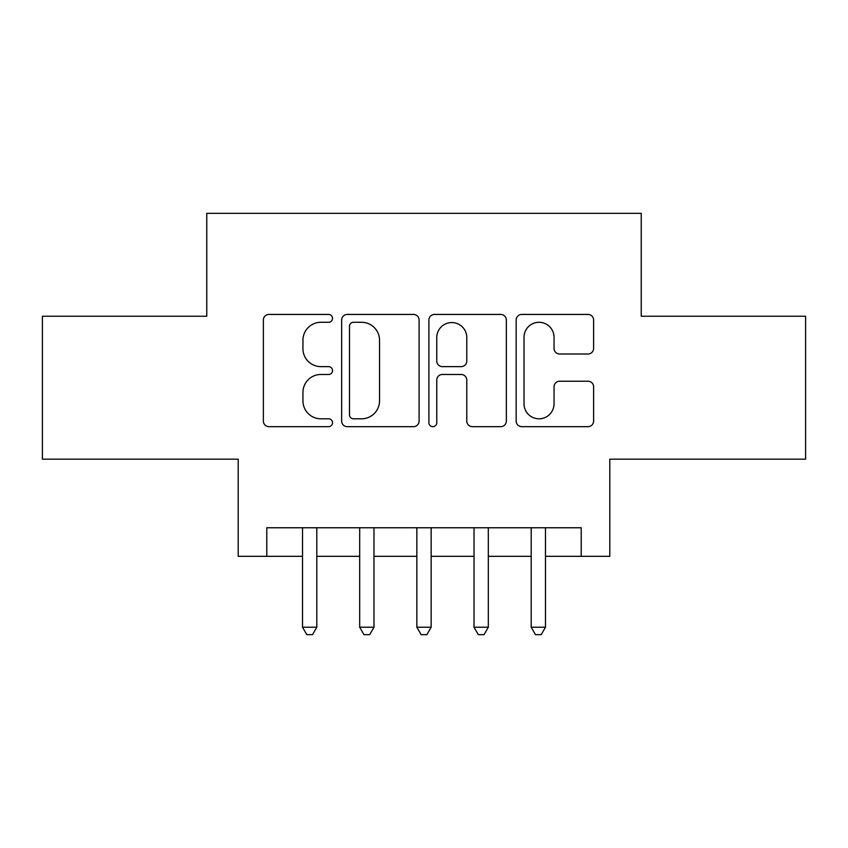 <?xml version="1.0" encoding="UTF-8"?>
<svg xmlns="http://www.w3.org/2000/svg" width="848" height="848" viewBox="0 0 848 848"><rect width="100%" height="100%" fill="white"/><g stroke="black" fill="none" stroke-linecap="round" stroke-linejoin="round"><path stroke-width="1.27" d="M332.533 318.36A3.933 3.933 0 0 0 328.6 314.428L268.986 314.428A5.607 5.607 0 0 0 263.368 320.046L263.368 421.053A5.607 5.607 0 0 0 268.986 426.661L328.6 426.661A3.933 3.933 0 0 0 332.533 422.739A3.933 3.933 0 0 0 328.6 418.806L320.894 418.806A17.956 17.956 0 0 1 302.937 400.85L302.937 392.433A17.956 17.956 0 0 1 320.894 374.477L328.6 374.477A3.933 3.933 0 0 0 332.533 370.544A3.933 3.933 0 0 0 328.6 366.622L320.894 366.622A17.956 17.956 0 0 1 302.937 348.666L302.937 340.249A17.956 17.956 0 0 1 320.894 322.293L328.6 322.293A3.933 3.933 0 0 0 332.533 318.36M587.993 353.998A5.607 5.607 0 0 0 593.611 348.38L593.611 320.046A5.607 5.607 0 0 0 587.993 314.428L521.785 314.428A5.607 5.607 0 0 0 516.167 320.046L516.167 421.053A5.607 5.607 0 0 0 521.785 426.661L587.993 426.661A5.607 5.607 0 0 0 593.611 421.053L593.611 386.826A5.607 5.607 0 0 0 587.993 381.208L559.659 381.208A5.607 5.607 0 0 0 554.041 386.826L554.041 403.796A15.01 15.01 0 0 1 539.031 418.806A15.01 15.01 0 0 1 524.022 403.796L524.022 337.303A15.01 15.01 0 0 1 539.031 322.293A15.01 15.01 0 0 1 554.041 337.303L554.041 348.38A5.607 5.607 0 0 0 559.659 353.998L587.993 353.998M266.791 556.341L266.791 527.763L581.209 527.763L581.209 556.341L609.797 556.341L609.797 459.16L805.6 459.16L805.6 316.24L641.236 316.24L641.236 213.336L206.764 213.336L206.764 316.24L42.4 316.24L42.4 459.16L238.203 459.16L238.203 556.341L302.513 556.341M419.092 320.046A5.607 5.607 0 0 0 413.474 314.428L347.267 314.428A5.607 5.607 0 0 0 341.649 320.046L341.649 421.053A5.607 5.607 0 0 0 347.267 426.661L413.474 426.661A5.607 5.607 0 0 0 419.092 421.053L419.092 320.046M434.526 314.428L500.733 314.428A5.607 5.607 0 0 1 506.351 320.046L506.351 421.053A5.607 5.607 0 0 1 500.733 426.661L472.4 426.661A5.607 5.607 0 0 1 466.792 421.053L466.792 380.084A5.607 5.607 0 0 0 461.174 374.477L442.38 374.477A5.607 5.607 0 0 0 436.762 380.084L436.762 422.739A3.933 3.933 0 0 1 432.84 426.661A3.933 3.933 0 0 1 428.908 422.739L428.908 320.046A5.607 5.607 0 0 1 434.526 314.428M316.813 556.341L359.69 556.341M373.979 556.341L416.856 556.341M431.144 556.341L474.021 556.341M488.31 556.341L531.187 556.341M545.487 556.341L581.209 556.341M353.436 322.293A3.933 3.933 0 0 0 349.503 326.215L349.503 414.873A3.933 3.933 0 0 0 353.436 418.806L361.577 418.806A17.956 17.956 0 0 0 379.533 400.85L379.533 340.249A17.956 17.956 0 0 0 361.577 322.293L353.436 322.293M466.792 337.578A15.01 15.01 0 0 0 451.772 322.569A15.01 15.01 0 0 0 436.762 337.578L436.762 361.004A5.607 5.607 0 0 0 442.38 366.622L461.174 366.622A5.607 5.607 0 0 0 466.792 361.004L466.792 337.578M316.813 527.763L316.813 627.234L302.513 627.234L302.513 527.763M316.813 627.234L312.52 634.664L306.806 634.664L302.513 627.234M373.979 527.763L373.979 627.234L359.69 627.234L359.69 527.763M373.979 627.234L369.686 634.664L363.972 634.664L359.69 627.234M431.144 527.763L431.144 627.234L416.856 627.234L416.856 527.763M431.144 627.234L426.862 634.664L421.138 634.664L416.856 627.234M488.31 527.763L488.31 627.234L474.021 627.234L474.021 527.763M488.31 627.234L484.028 634.664L478.314 634.664L474.021 627.234M545.487 527.763L545.487 627.234L531.187 627.234L531.187 527.763M545.487 627.234L541.194 634.664L535.48 634.664L531.187 627.234"/></g></svg>

